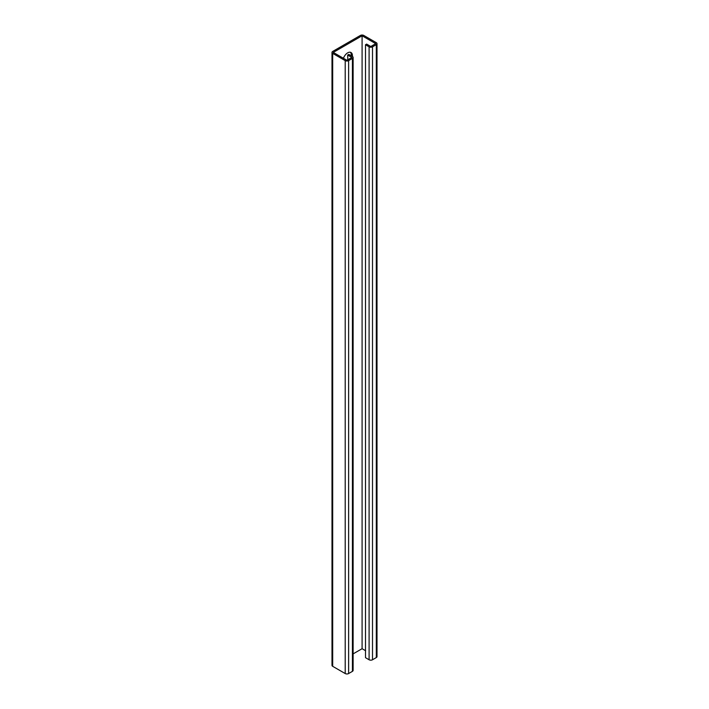<?xml version="1.0" encoding="UTF-8"?>
<svg xmlns="http://www.w3.org/2000/svg" width="709" height="709" viewBox="0 0 709 709"><rect width="100%" height="100%" fill="white"/><g stroke="black" fill="none" stroke-linecap="round" stroke-linejoin="round"><path stroke-width="1.06" d="M343.448 58.289A6.7 3.873 -60 0 1 351.026 52.519A6.7 3.873 -60 0 1 352.417 55.586L352.417 56.463L348.81 54.389L347.676 55.045L351.85 57.447L346.914 60.292L333.265 52.413L362.086 35.778L375.735 43.657L370.807 46.502L366.633 44.1L365.498 44.756L365.498 657.677L369.097 659.76L369.097 46.829L365.498 44.756M353.117 653.875L362.086 648.708L365.649 650.765M362.086 35.778L362.086 648.708M350.406 52.28A6.7 3.873 -60 0 1 351.274 54.93L351.274 55.807M331.989 52.413A2.411 1.391 0 0 0 332.698 53.397L345.212 60.62A2.411 1.391 0 0 0 348.624 60.62L352.417 58.43A2.411 1.391 0 0 0 353.117 57.447L353.117 670.377A2.411 1.391 0 0 1 352.417 671.361L348.624 673.55A2.411 1.391 0 0 1 345.212 673.55L332.698 666.327A2.411 1.391 0 0 1 331.989 665.343L331.989 52.413A2.411 1.391 0 0 1 332.698 51.429L360.376 35.45A2.411 1.391 180 0 1 363.788 35.45L376.302 42.673A2.411 1.391 180 0 1 377.011 43.657A2.411 1.391 180 0 1 376.302 44.64L372.509 46.829A2.411 1.391 180 0 1 369.097 46.829M377.011 43.657L377.011 656.587A2.411 1.391 180 0 1 376.302 657.571L372.509 659.76A2.411 1.391 180 0 1 369.097 659.76M347.676 55.045L347.782 59.795M353.117 57.447A2.411 1.391 0 0 0 352.417 56.463M376.302 657.571L376.302 44.64M372.509 659.76L372.509 46.829M352.417 55.586L351.274 54.93M332.698 666.327L332.698 53.397M345.212 673.55L345.212 60.62M348.624 673.55L348.624 60.62M352.417 671.361L352.417 58.43"/></g></svg>
